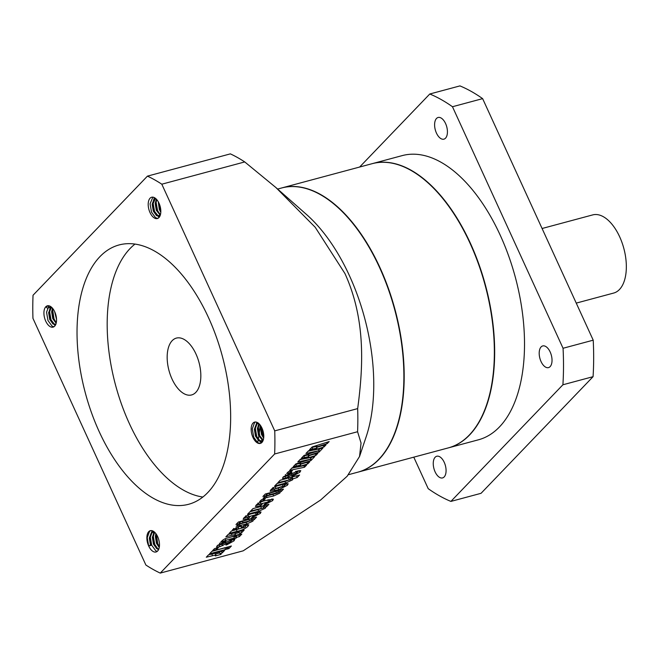 <?xml version="1.0" encoding="UTF-8"?>
<svg xmlns="http://www.w3.org/2000/svg" width="659" height="659" viewBox="0 0 659 659"><rect width="100%" height="100%" fill="white"/><g stroke="black" fill="none" stroke-linecap="round" stroke-linejoin="round"><path stroke-width="0.99" d="M348.512 474.686L357.853 472.174A147.122 77.746 -105 0 0 379.642 267.686A147.122 77.746 -105 0 0 281.566 187.996L277.628 189.059M275.964 187.593L306.435 214.43A147.122 77.746 75 0 1 349.484 275.783A147.122 77.746 75 0 1 366.14 436.843L359.542 456.489L361.05 443.037L357.582 431.727A211.481 111.758 -105 0 0 357.672 408.605C363.406 365.86 365.663 319.154 344.937 273.526L315.233 227.306L275.964 187.593L244.736 161.933L161.809 184.199L274.737 430.871A211.481 111.758 75 0 1 274.646 453.985L357.582 431.727M161.809 184.199A211.481 111.758 75 0 0 147.435 176.134L33.041 295.24A211.481 111.758 75 0 0 32.95 318.363L145.886 565.035A211.481 111.758 -105 0 0 160.252 573.099L243.187 550.833L320.595 500.033L347.145 476.251L359.542 456.489M56.361 317.416L55.397 313.47M56.155 323.248L53.651 319.03L52.201 310.702L52.506 308.363M56.254 322.819L54.022 318.923L52.638 309.804M55.101 325.645L50.636 319.837L49.186 311.509L50.521 306.46M55.249 325.414L51.007 319.739L49.565 311.41L50.751 306.608M51.616 307.3L49.73 307.242L47.53 308.272L45.792 306.781A11.03 5.832 -105 0 0 45.735 321.155A11.03 5.832 -105 0 0 53.091 327.128A11.03 5.832 -105 0 0 54.722 311.789A11.03 5.832 -105 0 0 47.366 305.817A11.03 5.832 -105 0 0 45.792 306.781L48.782 305.76M53.923 326.773L52.069 326.131L47.992 320.546L46.55 312.218L48.988 305.801M45.792 306.781L47.44 305.801M160.829 211.234L158.728 202.642M160.788 210.262L159.181 203.878M160.211 215.411L157.18 210.649L155.73 202.321L156.274 199.084M160.326 215.056L157.559 210.55L156.109 202.222L156.537 199.364M159.066 217.462L154.165 211.457L152.715 203.137L154.346 197.618M159.223 217.264L154.535 211.358L153.094 203.03L154.568 197.741M159.008 203.211A11.03 5.832 -105 0 0 151.652 197.239A11.03 5.832 -105 0 0 150.013 212.569A11.03 5.832 -105 0 0 157.369 218.549A11.03 5.832 -105 0 0 159.008 203.211L159.791 205.213M157.831 218.384L155.598 217.75L151.521 212.165L150.079 203.845L152.863 197.148M263.724 437.543L262.389 434.907L260.972 426.216M263.765 436.884L262.768 434.808L261.31 426.801M262.307 440.377L259.374 435.723L257.933 427.394L258.715 423.465M261.475 438.845L259.753 435.615L258.312 427.296L258.971 423.696L257.372 428.49L258.493 435.327L262.554 440.311M261.681 442.659L260.437 442.115L256.359 436.53L254.918 428.202L256.862 422.287M261.854 442.502L260.816 442.008L256.738 436.431L255.297 428.103L257.076 422.378M261.961 428.078A11.03 5.832 -105 0 0 254.605 422.106A11.03 5.832 -105 0 0 252.965 437.436A11.03 5.832 -105 0 0 260.321 443.416A11.03 5.832 -105 0 0 261.903 442.453A11.03 5.832 -105 0 0 261.961 428.078M260.404 443.392L257.801 442.823L253.723 437.238L252.282 428.91L254.531 422.658L255.42 421.999M159.297 547.225L157.353 543.691L156.059 533.856M156.381 534.317L156.109 536.261L157.221 543.098L159.379 546.731L157.732 543.593L156.364 534.301M158.349 550.043L154.338 544.499L152.896 536.179L153.942 531.648M158.489 549.779L154.717 544.4L153.275 536.072L154.181 531.838M151.1 544.746L149.881 536.986L152.147 530.726M157.229 551.385L155.779 550.792L151.702 545.207L150.252 536.887L152.361 530.792M148.687 546.023L151.323 545.314L151.191 544.721L148.687 546.023A11.03 5.832 -105 0 0 156.043 551.995A11.03 5.832 -105 0 0 157.674 536.657A11.03 5.832 -105 0 0 150.318 530.684A11.03 5.832 -105 0 0 148.687 546.023L147.237 537.695L149.494 531.442L150.754 530.602M208.532 317.671A134.247 70.941 -105 0 0 119.04 244.959A134.247 70.941 -105 0 0 99.155 431.554A134.247 70.941 -105 0 0 188.655 504.275A134.247 70.941 -105 0 0 208.532 317.671M134.971 244.094A134.247 70.941 -105 0 0 129.312 423.465A134.247 70.941 -105 0 0 202.881 497.043M195.987 354.04A29.424 15.552 -105 0 0 176.373 338.1A29.424 15.552 -105 0 0 172.015 378.999A29.424 15.552 -105 0 0 191.629 394.939A29.424 15.552 -105 0 0 195.987 354.04M436.447 133.077A11.219 5.931 75 0 1 438.111 117.483A11.219 5.931 75 0 1 445.583 123.562A11.219 5.931 75 0 1 443.927 139.156A11.219 5.931 75 0 1 436.447 133.077M435.097 471.844A11.219 5.931 75 0 1 436.752 456.25A11.219 5.931 75 0 1 444.232 462.33A11.219 5.931 75 0 1 442.568 477.923A11.219 5.931 75 0 1 435.097 471.844M541.039 361.536A11.219 5.931 75 0 1 542.703 345.942A11.219 5.931 75 0 1 550.183 352.013A11.219 5.931 75 0 1 548.519 367.607A11.219 5.931 75 0 1 541.039 361.536M542.085 228.5L592.696 214.908A40.454 21.376 75 0 1 619.674 236.82A40.454 21.376 75 0 1 613.677 293.057L576.246 303.107M448.474 447.848A147.122 77.746 -105 0 0 448.631 447.807L478.483 439.792A147.122 77.746 -105 0 0 500.272 235.304A147.122 77.746 -105 0 0 402.196 155.615L372.335 163.63A147.122 77.746 -105 0 0 372.187 163.671M448.631 447.807A147.122 77.746 -105 0 0 470.419 243.319A147.122 77.746 -105 0 0 372.335 163.63M358.01 472.132A147.122 77.746 -105 0 0 358.158 472.091L448.326 447.889A147.122 77.746 -105 0 0 470.114 243.393A147.122 77.746 -105 0 0 372.038 163.712L281.863 187.914A147.122 77.746 -105 0 0 281.714 187.955M358.158 472.091A147.122 77.746 -105 0 0 379.946 267.603A147.122 77.746 -105 0 0 281.863 187.914M253.501 517.974L252.026 518.394L252.924 521.137L246.73 523.987L236.169 526.302L239.728 523.51L236.004 524.506L238.377 522.035L256.59 517.142L254.176 519.663L252.768 520.009L253.311 520.297M283.872 484.134L288.214 483.755L287.415 485.222L278.79 489.695L270.099 491.227L270.931 489.719C272.958 487.652 275.923 486.153 279.82 485.222L283.872 484.134M160.252 573.099L274.646 453.985M308.774 456.613L301.402 458.178L304.063 455.41L319.203 450.624L305.924 453.466L308.47 450.814L316.913 448.136L309.541 449.702L312.201 446.934L329.179 441.563L327.193 443.631L317.177 446.843L325.983 444.891L324.006 446.95L314.129 450.015L322.869 448.128L319.047 452.107L309.038 455.32L317.844 453.367L315.859 455.427L305.99 458.491L314.73 456.605L310.908 460.583L300.899 463.796L309.697 461.844L307.72 463.903L297.843 466.967L306.592 465.081L304.524 467.231L289.639 470.419L292.184 467.766L300.636 465.089L293.263 466.654L295.916 463.887L311.056 459.101L297.786 461.943L300.331 459.29L308.774 456.613L308.033 454.998L303.544 455.946M288.485 471.622L292.349 470.584L290.545 472.47L286.673 473.508L288.485 471.622M285.8 474.834L286.27 475.864L287.126 476.012L297.687 470.905L300.776 470.633L299.894 472.231L292.769 476.152L291.83 476.408L293.98 474.167L297.085 473.038L296.426 472.898L285.775 478.121L282.439 478.401L283.288 476.861L291.912 472.454L289.878 474.571L286.105 476.152L285.363 474.538M297.085 473.038L295.784 471.506M296.484 475.856L292.102 477.05L292.843 478.665L292.571 479.859L285.635 483.047L274.688 485.988L277.06 483.517L290.883 479.497L277.859 482.693L280.232 480.222L299.573 475.024L297.201 477.495L293.024 478.862M290.883 479.497L290.24 477.709L288.51 478.014L289.252 479.628M280.413 489.958L278.938 490.37L279.836 493.113L273.642 495.972L263.073 498.286L266.64 495.486L262.916 496.491L265.289 494.011L283.494 489.126L281.08 491.639L279.68 491.985L280.223 492.281M261.458 499.761L265.33 498.723L263.518 500.609L259.654 501.647L261.458 499.761M269.803 501.45L258.814 504.448L262.521 503.756L260.371 505.997L255.412 506.499L256.194 505.074C258.287 503.039 261.252 501.557 265.075 500.626L273.37 499.143L272.612 500.642L263.789 505.082L266.047 502.726L269.893 501.293L269.152 499.679L263.625 501.038M258.303 503.336L258.732 504.613L256.079 505.198M265.824 505.14L264.374 505.552L265.297 508.254L258.674 511.252L247.553 514.242L249.926 511.771L263.674 507.825L250.609 511.063L252.982 508.591L268.913 504.316L266.533 506.787L265.116 507.166L265.709 507.414M263.674 507.825L263.032 506.046L252.957 508.616M257.48 514.284L246.491 517.282L250.198 516.59L248.048 518.831L243.089 519.333L243.871 517.9C245.964 515.873 248.921 514.391 252.751 513.46L261.038 511.977L260.28 513.476L251.458 517.908L253.723 515.552L257.57 514.119L256.829 512.504L251.301 513.872M245.98 516.17L246.408 517.447L243.756 518.023M245.337 526.92L242.075 527.505L244.225 525.272L245.28 524.984L248.773 524.77L247.932 526.327C245.181 528.798 241.565 530.454 237.092 531.294L229.126 533.428L231.498 530.956L232.957 530.569L232.602 529.63L239.349 526.582L241.68 526.368L241.581 528.098L242.916 527.892L245.337 526.92L244.72 525.091M232.553 529.688L232.957 530.569L232.602 529.63M228.22 534.375L244.151 530.1L241.779 532.571L239.514 533.172L240.535 534.037L234.843 535.561L235.477 534.573L232.05 535.182L225.848 536.846L228.22 534.375M240.757 533.428L240.535 534.037L240.14 533.172M239.283 534.811L241.787 534.136L239.415 536.607L236.911 537.283L236.12 538.106L233.616 538.782L234.406 537.95L225.872 540.248L220.534 542.382L221.539 541.327C223.022 539.589 225.419 538.362 228.722 537.645L239.736 534.342L238.673 534.993L239.415 536.607M219.884 543.469L220.353 544.499L221.21 544.639L231.77 539.54L234.859 539.268L233.978 540.866L226.853 544.787L225.913 545.042L228.063 542.802L231.169 541.673L230.502 541.533L219.859 546.756L216.523 547.028L217.371 545.487L225.996 541.088L223.961 543.205L220.18 544.787L219.447 543.173M231.169 541.673L230.502 541.533L229.867 540.141M214.537 548.617L218.409 547.58L216.597 549.466L212.725 550.504L214.537 548.617M212.05 551.204L227.981 546.929L225.493 549.524L209.562 553.799L212.05 551.204M228.887 546.69L231.391 546.014L228.904 548.601L226.399 549.276L228.887 546.69M208.656 554.738L224.587 550.463L222.215 552.934L219.958 553.544L220.971 554.4L215.279 555.932L215.913 554.936L206.283 557.209L208.656 554.738M221.202 553.791L220.971 554.4L220.576 553.544M359.633 167.04L429.783 93.998L459.941 85.901A215.163 113.702 75 0 1 482.627 98.636L593.215 340.176A215.163 113.702 75 0 1 593.067 376.676L481.054 493.311L450.896 501.408L562.91 384.774A215.163 113.702 -105 0 0 563.058 348.265L593.215 340.176M482.627 98.636L452.469 106.733L563.058 348.265M450.896 501.408A215.163 113.702 -105 0 1 428.21 488.673L413.778 457.165M593.067 376.676L562.91 384.774M452.469 106.733A215.163 113.702 -105 0 0 429.783 93.998M151.191 544.721L150.079 537.876L151.99 532.736L154.14 531.805M158.819 549.021L157.485 548.502L154.206 543.914L153.094 537.069L154.684 532.274M150.441 544.919L149.321 538.082L151.24 532.942L152.682 532.11L154.568 532.167M158.753 549.202L156.727 548.708L153.456 544.112L152.336 537.274L154.387 532.011M159.239 547.53L156.471 543.304L155.351 536.459L155.886 533.625M159.247 541.846L158.522 538.848M262.01 440.863L259.506 440.533L256.227 435.937L255.115 429.091L257.026 423.951L258.344 423.16M263.229 440.088L259.242 435.129L258.13 428.284L259.317 424.05M263.757 437.131L262.257 434.314L261.219 426.645M263.089 440.492L260.898 441.201L258.748 440.731L255.478 436.143L254.358 429.297L256.277 424.157L258.427 423.226M263.658 438.153L261.508 434.52L260.387 427.675L260.667 425.739M160.145 215.592L157.303 215.46L154.033 210.864L152.913 204.026L155.499 198.375M160.425 214.719L157.048 210.056L155.928 203.219L156.768 199.619M160.821 210.88L158.926 203.038M160.574 214.084L158.695 216.127L156.554 215.666L153.275 211.069L152.163 204.224L154.074 199.084L155.392 198.293M160.277 215.221L156.29 210.262L155.178 203.417L156.364 199.183M160.804 212.264L159.305 209.447L158.267 201.778M55.801 324.335L53.774 323.841L50.504 319.244L49.384 312.407L51.435 307.143M56.295 322.663L53.519 318.437L52.399 311.592L52.934 308.758M56.295 316.979L55.57 313.981M47.53 308.272L48.972 307.448L51.583 307.786L52.794 308.585M55.867 324.179L53.025 324.047L49.746 319.45L48.634 312.605L51.221 306.962M56.147 323.297L52.761 318.635L51.649 311.798L52.481 308.206M56.534 319.458L54.639 311.616M257.603 442.691A134.247 70.941 -105 0 0 258.163 439.866M258.254 439.355A134.247 70.941 -105 0 0 259.02 434.759M259.144 433.877A134.247 70.941 -105 0 0 260.165 425.039M262.043 440.451L261.903 442.453M147.435 176.134L230.37 153.868A211.481 111.758 -105 0 1 244.736 161.933M274.737 430.871L357.672 408.605M311.888 457.181L310.735 458.384M310.331 459.331L310.908 460.583M300.306 462.494L300.899 463.796M307.045 462.429L307.72 463.903M305.224 462.832L300.306 464.364M297.448 466.102L297.843 466.967M303.799 465.641L304.524 467.231M297.81 466.893L291.789 468.187M295.397 464.422L299.894 463.475L300.636 465.089M310.331 457.511L311.056 459.101M311.682 447.469L316.18 446.522L316.913 448.136M326.617 442.378L327.193 443.631M316.592 445.542L317.177 446.843M323.33 445.476L324.006 446.95M321.51 445.879L316.584 447.412M313.725 449.15L314.129 450.015M320.027 448.705L318.874 449.908M318.478 450.855L319.047 452.107M314.096 449.94L308.066 451.234M318.47 449.034L319.203 450.624M308.445 454.018L309.038 455.32M315.183 453.952L315.859 455.427M313.363 454.356L308.445 455.888M305.587 457.626L305.99 458.491M305.949 458.417L299.927 459.71M289.976 471.226L290.545 472.47M296.352 471.424L295.685 471.284M288.123 475.716L288.749 477.067M286.13 476.185L285.034 476.506L285.775 478.121M285.034 476.506L283.222 476.927M289.26 473.22L289.878 474.571M299.235 470.534L299.894 472.231M299.153 470.617L296.995 472.396M296.459 475.88L297.201 477.495M292.102 477.05L291.83 478.245L292.571 479.859M291.83 478.245L290.858 479.06M286.879 480.881L277.035 483.541M288.51 478.014L280.207 480.246M286.789 483.484L287.415 485.222M286.681 483.607L284.474 485.395M279.515 487.66L270.767 489.901M273.18 487.849L273.691 488.962L275.009 488.871L284.606 486.037L283.955 484.258L278.147 485.691M282.34 484.563L283.082 486.177L273.6 489.135L272.859 487.512M284.606 486.037L283.082 486.177M280.347 490.024L281.08 491.639M279.334 491.227L279.836 493.113M279.095 491.499L278.238 492.207M274.589 493.879L264.696 496.54M265.264 494.044L265.898 493.871L266.64 495.486M266.598 493.962L267.34 495.576L275.824 493.542L278.271 492.635L277.62 490.856L266.689 494.151M269.127 493.006L269.869 494.621L267.249 495.741L266.508 494.126M275.767 491.227L276.508 492.841L269.869 494.621M278.271 492.635L276.508 492.841M262.949 499.357L263.518 500.609M272.019 498.863L272.612 500.642M271.87 499.028L269.663 500.782M260.321 502.24L260.931 503.575M259.687 504.506L260.371 505.997M265.799 505.173L266.533 506.787M264.761 506.4L265.297 508.254M264.556 506.639L263.649 507.405M259.704 509.143L249.901 511.796M259.695 511.689L260.28 513.476M259.547 511.854L257.339 513.616M247.998 515.074L248.608 516.409M247.364 517.34L248.048 518.831M253.435 518.04L254.176 519.663M252.422 519.243L252.924 521.137M252.183 519.514L251.334 520.231M247.685 521.895L237.792 524.556M238.352 522.06L238.986 521.895L239.728 523.51M239.695 521.977L240.428 523.592L242.051 523.411L251.45 520.486L250.708 518.872L239.777 522.167M242.215 521.022L242.957 522.636L240.337 523.757L239.596 522.142M248.855 519.243L249.596 520.857L242.957 522.636M251.359 520.651L249.596 520.857M243.344 526.187L243.748 527.06M247.389 524.506L247.932 526.327M247.199 524.712L245.288 526.335M241.655 528.156L231.474 530.989M240.815 526.244L241.581 528.098M233.813 528.666L234.382 529.894L239.102 528.922L237.883 526.969M236.128 527.521L236.77 528.93L234.258 530.1L233.517 528.485M239.102 528.922L236.77 528.93M241.062 530.923L241.779 532.571M241.037 530.956L238.78 531.558L239.514 533.172M239.242 532.571L235.074 533.691M235.477 534.573L234.736 532.95L228.195 534.4M238.673 534.993L236.169 535.668L236.911 537.283M236.169 535.668L235.378 536.492L236.12 538.106M235.378 536.492L233.92 536.879M226.399 538.288L233.665 536.335L234.406 537.95M222.445 540.421L223.03 541.706M230.436 540.059L229.769 539.919M222.207 544.35L222.833 545.701M220.213 544.812L219.118 545.133L219.859 546.756M219.118 545.133L217.305 545.561M223.335 541.846L223.961 543.205M233.311 539.169L233.978 540.866M233.237 539.251L231.078 541.031M216.028 548.214L216.597 549.466M224.892 547.761L225.493 549.524M224.752 547.909L211.91 551.352M228.311 547.291L228.904 548.601M221.498 551.295L222.215 552.934M221.473 551.319L219.216 551.929L219.958 553.544M219.678 552.934L215.509 554.054M215.913 554.936L215.18 553.321L208.631 554.771M295.751 464.348L296.492 465.962M312.036 447.395L312.778 449.01M303.898 455.871L304.631 457.486M292.547 475.666L292.769 476.152M291.435 473.813L292.044 475.139M288.247 473.582L288.831 474.851M284.894 481.432L285.635 483.047M278.049 488.08L278.79 489.695M274.177 489.118L274.918 490.733M275.223 486.746L275.849 488.121M272.9 494.349L273.642 495.972M266.236 496.145L266.977 497.759M267.743 499.926L268.485 501.548M257.933 509.638L258.674 511.252M260.659 506.549L261.401 508.163M255.42 512.76L256.162 514.374M245.988 522.373L246.73 523.987M239.324 524.16L240.065 525.775M236.35 529.679L237.092 531.294M241.194 526.195L241.655 527.216M231.309 533.568L232.05 535.182M225.164 538.708L225.872 540.248M226.63 544.293L226.853 544.787M225.518 542.448L226.119 543.774M222.33 542.209L222.907 543.486M211.753 553.931L212.486 555.545M153.432 531.912L152.682 532.11M261.648 440.995L260.898 441.201M258.468 423.127L257.718 423.325M159.453 215.93L158.695 216.127M49.73 307.242L48.972 307.448M55.924 324.31L55.167 324.508M297.201 472.832L296.459 471.218M258.732 504.613L257.99 502.998M246.408 517.447L245.667 515.832M231.276 541.467L230.543 539.853"/></g></svg>
